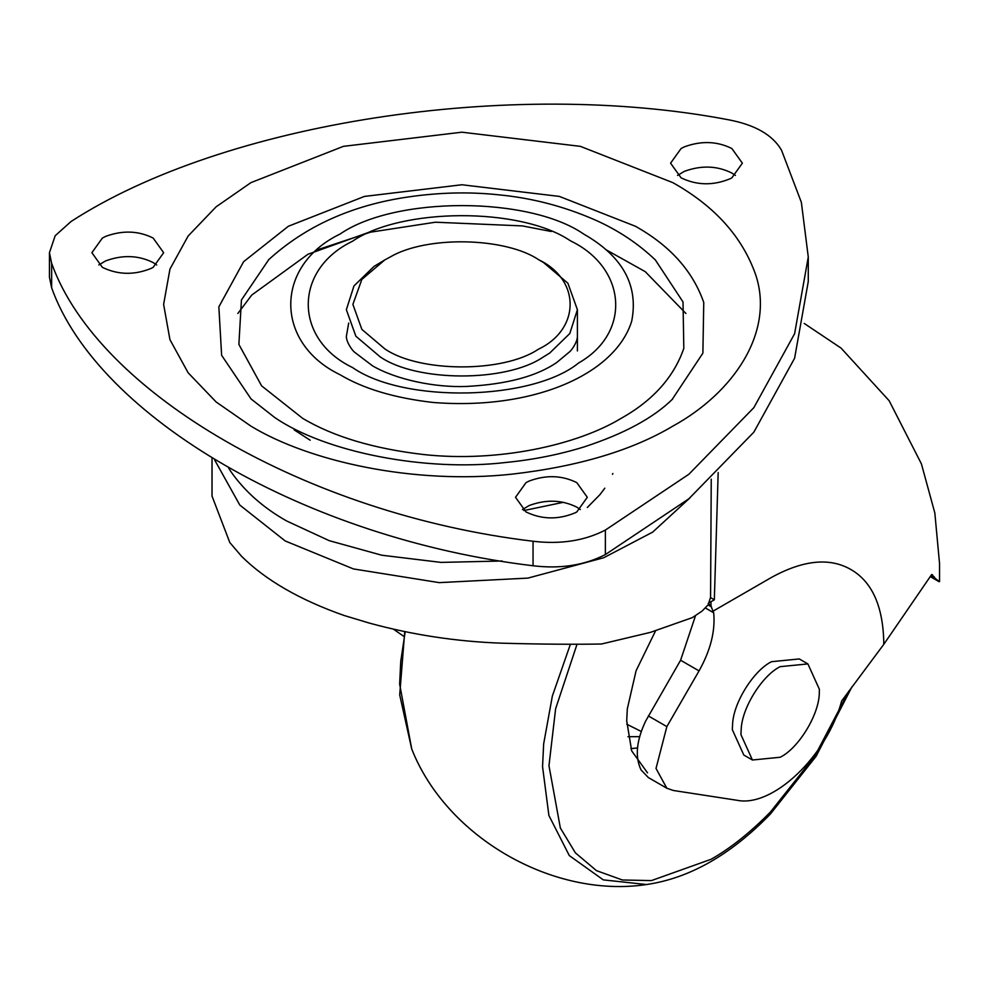 <?xml version="1.0" encoding="UTF-8"?>
<svg xmlns="http://www.w3.org/2000/svg" width="989" height="989" viewBox="0 0 989 989"><rect width="100%" height="100%" fill="white"/><g stroke="black" fill="none" stroke-linecap="round" stroke-linejoin="round"><path stroke-width="1.48" d="M630.871 748.611L637.509 747.981M655.645 630.661L636.075 670.777L627.298 708.952L626.717 720.796L631.662 750.836L647.511 772.842M735.42 175.436L731.86 173.038C717.074 165.682 701.213 165.138 684.264 171.406L677.527 175.436M681.087 177.835C696.874 185.462 713.267 185.747 730.265 178.7L731.86 177.835L742.368 163.173L731.86 148.523C717.074 141.167 701.213 140.623 684.264 146.891L681.087 148.523L670.579 163.173L681.087 177.835M580.358 509.545L576.797 507.147C562.012 499.804 546.151 499.26 529.202 505.527L522.464 509.545M526.024 511.943C541.811 519.571 558.204 519.868 575.202 512.809L576.797 511.943L587.305 497.294L576.797 482.632C562.012 475.289 546.151 474.745 529.202 481.013L526.024 482.632L515.516 497.294L526.024 511.943M156.707 264.965L153.147 262.567C138.373 255.211 122.512 254.668 105.563 260.935L98.826 264.965M102.386 267.351C118.173 274.979 134.566 275.276 151.552 268.229L153.147 267.351L163.667 252.702L153.147 238.052C138.373 230.697 122.512 230.153 105.563 236.42L102.386 238.052L91.878 252.702L102.386 267.351M672.718 398.938C653.68 417.791 624.17 433.775 584.215 446.88C559.131 454.619 532.997 459.811 505.824 462.469C425.802 471.963 325.245 452.356 274.633 417.445L251.045 398.938L221.623 355.286L218.853 306.837L243.615 261.689L288.368 226.258L364.422 196.415L461.888 184.758L559.354 196.415L635.408 226.258C670.048 245.668 692.832 271.085 703.76 302.523L702.882 353.147L672.137 399.494M268.427 259.922C305.453 226.135 352.059 205.143 408.259 196.959C439.029 192.472 468.885 191.73 497.826 194.734C531.501 197.862 563.99 206.293 595.279 220.028C618.038 230.19 638.053 243.479 655.336 259.922L683.016 301.942L683.819 348.388C673.793 377.229 652.888 400.557 621.104 418.359C577.217 445.013 498.184 462.654 423.873 454.569C373.916 448.783 333.516 436.718 302.671 418.359L261.603 385.846L238.881 344.419L241.44 299.976L268.798 259.575M51.638 263.309C97.998 393.226 308.012 514.478 533.046 541.243C560.417 544.543 584.524 540.81 605.379 530.055L688.9 474.238L753.841 407.666L794.6 333.738L808.273 257.016L801.362 202.349L781.594 150.377C772.842 135.048 755.188 124.861 728.633 119.805C510.571 78.032 223.687 122.413 71.01 221.548L55.174 235.741L49.45 252.702L51.638 263.309L51.638 287.824C97.998 417.741 308.012 538.993 533.046 565.757C560.417 569.058 584.524 565.325 605.379 554.569L688.9 498.753L753.841 432.181L794.6 358.253L808.273 281.531L808.273 257.016M49.45 252.702L49.45 277.217L51.638 287.824M538.956 259.897C506.009 237.397 426.951 235.271 390.062 257.066L384.82 259.897L361.863 279.405L352.888 304.389L361.863 329.386L384.82 348.882C419.262 372.68 503.277 372.989 538.276 349.278C580.358 329.436 580.889 280.06 538.956 259.897L543.567 262.555L567.896 283.225L577.403 309.718L569.8 333.516L549.723 353.036L542.85 357.289C505.75 382.422 416.715 382.1 380.196 356.881L355.867 336.211L346.36 309.718L353.963 285.92L374.04 266.4L384.82 259.897M563.47 502.288L523.824 510.559M689.951 497.887L652.678 532.119L603.76 557.722L527.891 578.108L439.24 582.632L353.456 568.935L285.215 540.971L239.808 505.07L214.724 460.083M718.175 472.569L714.33 599.804L710.572 597.628L711.239 479.208M883.758 644.383L883.77 642.195L883.758 644.383L841.664 700.966C826.915 756.214 772.656 807.729 737.065 800.286L673.324 790.483L666.833 788.233L648.376 777.577L641.132 770.023C634.839 757.166 636.323 740.897 645.582 721.204L680.593 660.244L695.354 616.209M710.98 606.17L708.198 603.352L710.98 601.745L710.98 606.17L713.687 612.772C715.443 630.92 710.572 650.292 699.05 670.901L666.858 726.606L648.388 715.949M212.029 458.451L212.029 496.119L229.794 542.516L241.526 556.263C265.608 580.135 299.803 599.878 344.123 615.492L369.354 623.095C412.574 634.889 456.658 641.589 501.608 643.171C538.918 644.222 572.211 644.507 601.497 644.012L650.416 632.367L692.337 617.618L702.054 611.091L708.211 604.786L710.436 597.64M393.511 629.227L403.833 636.384M666.833 788.233L656.016 768.465L666.858 726.606M883.77 642.195C882.967 605.96 872.014 581.742 850.923 569.54C829.808 557.351 803.34 559.959 771.544 577.391L713.366 610.979M804.218 323.44L841.083 348.116L889.16 400.743L921.414 463.866L934.84 513.007L939.55 563.681L939.538 581.656L931.131 575.425M883.77 644.358L931.675 574.522L932.565 574.881M931.675 574.522L934.753 577.527M741.206 729.103L740.934 734.604L752.419 760.009L780.16 757.253C798.543 748.426 819.646 713.91 819.312 692.127L819.386 689.308L807.902 663.916L780.16 666.66C762.68 675.178 742.133 707.16 741.206 729.103M807.902 663.916L799.285 658.946L771.544 661.69C754.063 670.208 733.517 702.19 732.589 724.133L732.317 729.635L743.802 755.027L752.419 760.009M626.766 724.208L641.243 731.464M639.623 736.657L627.953 736.718M577.057 644.148L555.62 708.754L548.969 765.684L560.355 828.016L575.4 852.864L596.454 870.641L622.378 879.987L651.417 880.593L711.091 859.28C730.401 848.339 750.169 832.614 770.369 812.093L814.726 756.202L849.019 690.829M570.43 644.173L552.369 695.996L543.666 743.839L542.553 766.636L548.895 815.468L569.318 855.609L603.302 879.876L646.509 884.537C689.605 878.257 730.92 854.731 770.443 813.972L816.123 756.264L852.011 686.725M405.193 631.748L400.743 661.332L399.643 684.128L411.721 748.982L399.704 694.896L404.736 631.65M348.697 323.044L346.36 336.359C346.335 342.305 352.22 350.291 354.433 352.109L372.569 365.868C396.577 379.801 435.222 387.663 466.091 386.464C506.417 384.412 536.706 376.364 556.955 362.333L569.602 351.812C571.185 350.65 577.391 342.565 577.403 336.359M352.517 367.537C293.51 339.116 293.51 269.663 352.517 241.242C401.25 207.591 519.991 206.985 569.874 240.451L571.259 241.242C626.358 268.167 631.847 332.663 578.614 362.975C532.947 400.421 404.625 403.858 352.517 367.537M672.792 182.619C714.899 206.219 742.591 237.113 755.868 275.313C774.412 332.156 733.937 392.596 672.792 426.16C631.934 450.465 578.417 466.462 512.24 474.127C413.798 484.833 309.1 461.455 250.971 426.16L216.121 401.967L188.145 372.791L169.947 339.672L163.618 304.389L169.947 269.107L188.145 236L216.121 206.812L250.971 182.619L343.418 146.347L461.888 132.192L580.345 146.347L672.792 182.619M631.699 321.19C638.721 285.425 622.724 256.374 583.708 234.059C528.88 196.106 394.883 196.106 340.055 234.059C274.336 265.707 274.336 343.072 340.055 374.732C363.655 388.776 394.574 398.011 432.799 402.436C532.589 410.472 615.109 374.72 631.699 321.19M533.046 565.757L533.046 541.243M605.379 554.569L605.379 530.055M318.124 249.562L372.457 231.525M310.187 440.229L294.129 429.844M502.165 560.998L441.02 562.395L381.742 555.212L329.238 540.674L286.674 520.993C263.334 507.802 244.753 491.36 230.932 471.666L228.731 468.267M714.33 599.804L710.98 601.745M699.05 670.901L680.593 660.244M713.687 612.772L705.466 608.025M711.524 606.887L708.087 604.897M646.509 884.537C552.826 898.605 446.373 837.139 411.721 748.982M577.403 309.718L577.403 350.947M612.846 473.484L612.5 474.312M604.811 488.183L599.989 494.587L587.305 507.493M685.933 313.488L645.248 271.666L605.515 249.451M551.232 231.5L522.427 225.912L435.407 222.216L368.378 232.502L307.95 254.272L251.713 295.093L237.842 313.488M930.377 576.649L938.981 581.619"/></g></svg>
